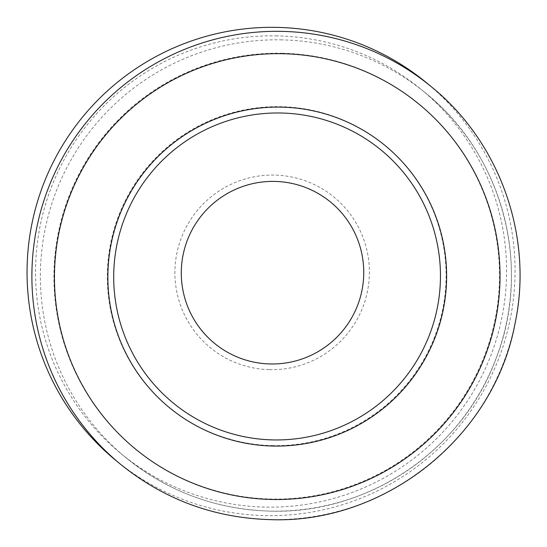 <?xml version="1.0" encoding="UTF-8"?>
<svg xmlns="http://www.w3.org/2000/svg" width="547" height="547" viewBox="0 0 547 547"><rect width="100%" height="100%" fill="white"/><g stroke="black" fill="none" stroke-linecap="round" stroke-linejoin="round"><path stroke-width="0.41" stroke-dasharray="2.73 2.05" d="M277.226 35.883A235.989 235.196 129.5 0 0 50.55 189.426A235.989 235.196 129.5 0 0 120.825 453.484A235.989 235.196 129.5 0 0 264.892 507.096A235.989 235.196 129.5 0 0 491.568 353.553A235.989 235.196 129.5 0 0 421.293 89.489A235.989 235.196 129.5 0 0 277.226 35.883M269.589 369.656A97.434 97.106 129.5 0 0 369.341 274.601A97.434 97.106 129.5 0 0 274.683 175.102A97.434 97.106 129.5 0 0 174.931 270.15A97.434 97.106 129.5 0 0 269.589 369.656M272.262 445.593A169.72 169.146 129.5 0 0 446.024 280.03A169.72 169.146 129.5 0 0 281.137 106.699A169.72 169.146 129.5 0 0 107.383 272.269A169.72 169.146 129.5 0 0 272.262 445.593M115.417 460.048A244.495 243.675 129.5 0 0 264.666 515.589A244.495 243.675 129.5 0 0 499.514 356.507A244.495 243.675 129.5 0 0 426.708 82.932M282.067 39.869A235.989 235.196 129.5 0 0 55.384 193.419A235.989 235.196 129.5 0 0 125.666 457.477A235.989 235.196 129.5 0 0 269.726 511.089A235.989 235.196 129.5 0 0 496.402 357.547A235.989 235.196 129.5 0 0 426.127 93.482A235.989 235.196 129.5 0 0 282.067 39.869M282.539 53.271A223.238 222.485 129.5 0 0 53.989 271.045A223.238 222.485 129.5 0 0 270.868 499.021A223.238 222.485 129.5 0 0 499.418 281.247A223.238 222.485 129.5 0 0 282.539 53.271M120.251 464.041A244.495 243.675 129.5 0 0 269.507 519.582A244.495 243.675 129.5 0 0 504.355 360.5A244.495 243.675 129.5 0 0 431.542 86.925M120.825 453.484L125.666 457.477C167.655 491.5 215.689 509.373 269.767 511.11C367.447 514.727 462.858 450.311 496.177 358.251C532.293 266.697 502.714 154.876 426.127 93.482L421.293 89.489"/><path stroke-width="0.82" d="M274.902 181.419A91.417 91.117 129.5 0 0 181.31 270.601A91.417 91.117 129.5 0 0 270.122 363.96A91.417 91.117 129.5 0 0 363.721 274.779A91.417 91.117 129.5 0 0 274.902 181.419M431.542 86.925L426.708 82.932A244.495 243.675 129.5 0 0 277.452 27.391A244.495 243.675 129.5 0 0 42.604 186.472A244.495 243.675 129.5 0 0 115.417 460.048L120.251 464.041C163.765 499.288 213.542 517.818 269.575 519.609C384.192 524.443 493.681 437.299 514.85 324.419C533.735 237.733 500.368 142.589 431.542 86.925A244.495 243.675 129.5 0 0 282.286 31.384A244.495 243.675 129.5 0 0 47.439 190.465A244.495 243.675 129.5 0 0 120.251 464.041M281.363 113.017A163.703 163.156 129.5 0 0 113.755 272.721A163.703 163.156 129.5 0 0 272.803 439.904A163.703 163.156 129.5 0 0 440.403 280.201A163.703 163.156 129.5 0 0 281.363 113.017M272.803 446.037A169.72 169.146 129.5 0 0 446.564 280.467A169.72 169.146 129.5 0 0 281.678 107.144A169.72 169.146 129.5 0 0 107.916 272.714A169.72 169.146 129.5 0 0 272.803 446.037M271.401 499.466A223.238 222.485 129.5 0 0 499.951 281.691A223.238 222.485 129.5 0 0 283.072 53.715A223.238 222.485 129.5 0 0 54.529 271.49A223.238 222.485 129.5 0 0 271.401 499.466"/></g></svg>
